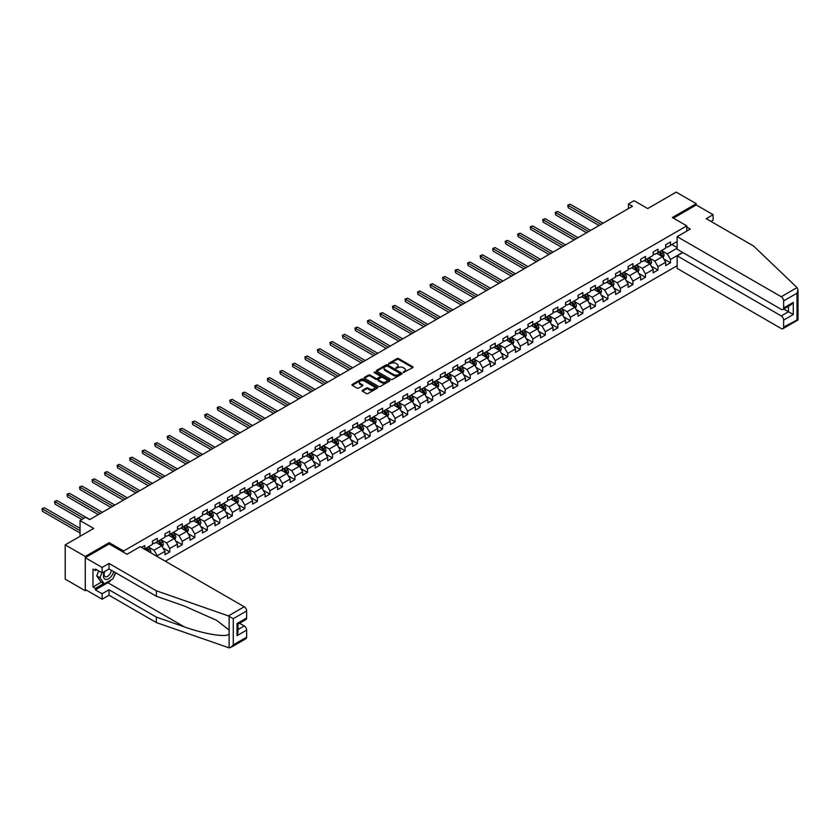 <?xml version="1.0" encoding="UTF-8"?>
<svg xmlns="http://www.w3.org/2000/svg" width="840" height="840" viewBox="0 0 840 840"><rect width="100%" height="100%" fill="white"/><g stroke="black" fill="none" stroke-linecap="round" stroke-linejoin="round"><path stroke-width="1.26" d="M403.305 372.498L412.776 367.668A1.113 0.64 0 0 0 412.776 366.765L398.601 358.575A1.113 0.64 0 0 0 397.026 358.575L388.647 363.405L388.647 364.046L390.842 363.416A3.56 2.058 0 0 1 395.881 363.416L397.058 364.098A3.56 2.058 0 0 1 398.108 365.558A3.56 2.058 0 0 1 397.058 367.006L395.976 368.277L398.16 367.647A3.56 2.058 0 0 1 403.2 367.647L404.387 368.33A3.56 2.058 0 0 1 405.426 369.789A3.56 2.058 0 0 1 404.387 371.238L403.305 372.498L403.305 371.868M362.439 390.317A1.113 0.64 0 0 0 362.439 391.23L366.419 393.519A1.113 0.64 0 0 0 367.994 393.519L377.286 388.154A1.113 0.64 0 0 0 377.286 387.251L363.111 379.06A1.113 0.64 0 0 0 361.536 379.06L352.244 384.426A1.113 0.64 0 0 0 352.244 385.34L357.042 388.112A1.113 0.64 0 0 0 358.628 388.112L362.596 385.812A1.113 0.64 0 0 0 362.596 384.909L360.213 383.534A2.982 1.722 0 0 1 359.342 382.316A2.982 1.722 0 0 1 361.179 380.719A2.982 1.722 0 0 1 364.434 381.098L373.769 386.484A2.982 1.722 0 0 1 374.64 387.702A2.982 1.722 0 0 1 372.803 389.288A2.982 1.722 0 0 1 369.548 388.92L367.994 388.017A1.113 0.64 0 0 0 366.419 388.017L362.439 390.317L362.439 391.23L366.419 388.941L366.419 388.017M710.945 221.414L713.107 220.154L713.107 214.694L696.255 204.96L696.255 203.71L676.19 192.129L647.703 208.572L634.063 200.697L628.446 203.941L632.457 206.262L89.68 519.624L85.67 517.314L80.052 520.558L80.052 536.308M109.179 543.995L109.179 542.65L85.27 556.458L65.205 544.876L93.692 528.433L80.052 520.558M109.179 542.65L123.627 550.998L686.784 225.855L686.784 231.095M696.255 203.71L672.347 217.518L686.784 225.855M390.915 379.376A1.113 0.64 0 0 0 392.49 379.376L401.782 374.01A1.113 0.64 0 0 0 401.782 373.107L387.608 364.917A1.113 0.64 0 0 0 386.032 364.917L376.74 370.282A1.113 0.64 0 0 0 376.74 371.196L390.915 379.376M374.336 372.666L375.123 372.781L375.123 371.858L389.54 380.173A1.113 0.64 0 0 1 389.54 381.087L380.247 386.453A1.113 0.64 0 0 1 378.672 386.453L364.487 378.262L368.466 375.984L368.466 375.06L364.487 377.36A1.113 0.64 0 0 0 364.487 378.262L364.487 377.36M368.466 375.984A1.113 0.64 0 0 1 370.041 375.984L370.041 375.06A1.113 0.64 0 0 0 368.466 375.06M370.041 375.06L375.795 378.378A1.113 0.64 0 0 0 377.37 378.378L380.006 376.856A1.113 0.64 0 0 0 380.006 375.942L374.02 372.488L375.123 371.858M85.27 556.458L85.27 590.74L65.205 579.159L65.205 544.876M123.627 552.342L123.627 550.998M165.312 561.215L677.155 265.703M677.155 241.511L670.499 245.364L670.499 241.983L665.679 244.755L665.679 248.136L657.982 252.588L657.982 249.207L653.163 251.99L653.163 255.371L645.456 259.812L645.456 256.431L640.647 259.214L640.647 262.595L632.94 267.047L632.94 263.666L628.131 266.438L628.131 269.819L620.424 274.27L620.424 270.889L615.605 273.672L615.605 277.053L607.908 281.494L607.908 278.114L603.089 280.896L603.089 284.277L595.392 288.729L595.392 285.338L590.573 288.12L590.573 291.501L582.865 295.953L582.865 292.572L578.057 295.355L578.057 298.736L570.35 303.177L570.35 299.796L565.541 302.579L565.541 305.959L557.833 310.411L557.833 307.02L553.014 309.803L553.014 313.183L545.317 317.635L545.317 314.255L540.498 317.037L540.498 320.418L532.791 324.86L532.791 321.479L527.982 324.261L527.982 327.642L520.275 332.094L520.275 328.703L515.466 331.485L515.466 334.866L507.759 339.318L507.759 335.937L502.94 338.709L502.94 342.101L495.243 346.542L495.243 343.161L490.423 345.944L490.423 349.325L482.727 353.766L482.727 350.385L477.907 353.168L477.907 356.548L470.201 361.001L470.201 357.62L465.392 360.392L465.392 363.783L457.685 368.225L457.685 364.844L452.876 367.626L452.876 371.007L445.169 375.449L445.169 372.068L440.349 374.85L440.349 378.231L432.653 382.683L432.653 379.302L427.833 382.074L427.833 385.455L420.137 389.907L420.137 386.526L415.317 389.308L415.317 392.69L407.61 397.131L407.61 393.75L402.801 396.532L402.801 399.913L395.094 404.366L395.094 400.985L390.285 403.757L390.285 407.138L382.578 411.59L382.578 408.209L377.758 410.991L377.758 414.372L370.062 418.814L370.062 415.433L365.243 418.215L365.243 421.596L357.536 426.048L357.536 422.667L352.727 425.439L352.727 428.82L345.019 433.272L345.019 429.891L340.211 432.673L340.211 436.055L332.504 440.496L332.504 437.115L327.684 439.897L327.684 443.279L319.988 447.731L319.988 444.35L315.168 447.122L315.168 450.503L307.471 454.955L307.471 451.574L302.652 454.356L302.652 457.737L294.945 462.179L294.945 458.798L290.136 461.58L290.136 464.961L282.429 469.413L282.429 466.022L277.62 468.804L277.62 472.185L269.913 476.637L269.913 473.256L265.094 476.038L265.094 479.419L257.397 483.861L257.397 480.48L252.578 483.263L252.578 486.644L244.881 491.096L244.881 487.704L240.061 490.487L240.061 493.868L232.355 498.32L232.355 494.939L227.546 497.711L227.546 501.102L219.839 505.544L219.839 502.163L215.03 504.945L215.03 508.326L207.322 512.768L207.322 509.387L202.503 512.169L202.503 515.55L194.806 520.002L194.806 516.621L189.987 519.393L189.987 522.784L182.28 527.226L182.28 523.845L177.471 526.628L177.471 530.009L169.764 534.45L169.764 531.069L164.955 533.851L164.955 537.232L157.248 541.684L157.248 538.303L152.428 541.075L152.428 544.457L144.732 548.909L144.732 545.528L141.435 547.428M682.658 252.43L670.499 259.445L670.499 262.826L665.679 265.608L665.679 262.227L657.982 266.668L657.982 270.05L653.163 272.832L653.163 269.451L645.456 273.903L645.456 277.284L640.647 280.067L640.647 276.675L632.94 281.127L632.94 284.508L628.131 287.291L628.131 283.909L620.424 288.351L620.424 291.732L615.605 294.514L615.605 291.133L607.908 295.586L607.908 298.967L603.089 301.739L603.089 298.358L595.392 302.81L595.392 306.191L590.573 308.973L590.573 305.592L582.865 310.034L582.865 313.415L578.057 316.197L578.057 312.816L570.35 317.268L570.35 320.649L565.541 323.421L565.541 320.04L557.833 324.492L557.833 327.873L553.014 330.656L553.014 327.274L545.317 331.716L545.317 335.097L540.498 337.88L540.498 334.498L532.791 338.951L532.791 342.332L527.982 345.104L527.982 341.723L520.275 346.175L520.275 349.556L515.466 352.338L515.466 348.957L507.759 353.399L507.759 356.78L502.94 359.562L502.94 356.181L495.243 360.633L495.243 364.014L490.423 366.786L490.423 363.405L482.727 367.857L482.727 371.238L477.907 374.02L477.907 370.639L470.201 375.081L470.201 378.462L465.392 381.245L465.392 377.864L457.685 382.305L457.685 385.697L452.876 388.469L452.876 385.088L445.169 389.54L445.169 392.921L440.349 395.703L440.349 392.322L432.653 396.764L432.653 400.144L427.833 402.927L427.833 399.546L420.137 403.988L420.137 407.379L415.317 410.151L415.317 406.77L407.61 411.222L407.61 414.603L402.801 417.386L402.801 413.994L395.094 418.446L395.094 421.827L390.285 424.61L390.285 421.229L382.578 425.67L382.578 429.051L377.758 431.834L377.758 428.453L370.062 432.905L370.062 436.286L365.243 439.068L365.243 435.677L357.536 440.129L357.536 443.51L352.727 446.292L352.727 442.911L345.019 447.353L345.019 450.733L340.211 453.516L340.211 450.135L332.504 454.587L332.504 457.968L327.684 460.74L327.684 457.359L319.988 461.811L319.988 465.192L315.168 467.975L315.168 464.594L307.471 469.035L307.471 472.416L302.652 475.199L302.652 471.818L294.945 476.269L294.945 479.651L290.136 482.423L290.136 479.042L282.429 483.494L282.429 486.875L277.62 489.657L277.62 486.276L269.913 490.718L269.913 494.099L265.094 496.881L265.094 493.5L257.397 497.952L257.397 501.333L252.578 504.105L252.578 500.724L244.881 505.176L244.881 508.557L240.061 511.34L240.061 507.959L232.355 512.4L232.355 515.781L227.546 518.563L227.546 515.183L219.839 519.635L219.839 523.016L215.03 525.788L215.03 522.406L207.322 526.859L207.322 530.24L202.503 533.022L202.503 529.641L194.806 534.082L194.806 537.464L189.987 540.246L189.987 536.865L182.28 541.307L182.28 544.698L177.471 547.47L177.471 544.089L169.764 548.541L169.764 551.922L164.955 554.704L164.955 551.324L157.248 555.765L157.248 556.553M155.967 542.42L161.742 545.759L154.035 550.211L148.26 546.872M152.428 542.609L154.035 543.533L157.248 541.684M154.035 550.211L157.248 555.765M161.742 545.759L164.955 551.324M168.483 535.196L174.258 538.534L166.561 542.976L160.776 539.648M164.955 535.385L166.561 536.308L169.764 534.45M166.561 542.976L169.764 548.541M174.258 538.534L177.471 544.089M180.999 527.971L186.774 531.3L179.078 535.752L173.292 532.413M177.471 528.15L179.078 529.085L182.28 527.226M179.078 535.752L182.28 541.307M186.774 531.3L189.987 536.865M193.515 520.737L199.3 524.076L191.594 528.528L185.819 525.189M189.987 520.926L191.594 521.85L194.806 520.002M191.594 528.528L194.806 534.082M199.3 524.076L202.503 529.641M206.041 513.513L211.816 516.852L204.109 521.293L198.334 517.965M202.503 513.702L204.109 514.626L207.322 512.768M204.109 521.293L207.322 526.859M211.816 516.852L215.03 522.406M218.558 506.289L224.333 509.618L216.626 514.069L210.851 510.731M215.03 506.468L216.626 507.402L219.839 505.544M216.626 514.069L219.839 519.635M224.333 509.618L227.546 515.183M231.073 499.055L236.849 502.394L229.152 506.846L223.367 503.507M227.546 499.244L229.152 500.168L232.355 498.32M229.152 506.846L232.355 512.4M236.849 502.394L240.061 507.959M243.59 491.831L249.365 495.169L241.668 499.611L235.893 496.282M240.061 492.019L241.668 492.944L244.881 491.096M241.668 499.611L244.881 505.176M249.365 495.169L252.578 500.724M256.106 484.606L261.891 487.935L254.184 492.387L248.409 489.048M252.578 484.785L254.184 485.719L257.397 483.861M254.184 492.387L257.397 497.952M261.891 487.935L265.094 493.5M268.632 477.372L274.407 480.711L266.7 485.163L260.925 481.824M265.094 477.561L266.7 478.485L269.913 476.637M266.7 485.163L269.913 490.718M274.407 480.711L277.62 486.276M281.148 470.148L286.923 473.487L279.216 477.929L273.441 474.6M277.62 470.337L279.216 471.261L282.429 469.413M279.216 477.929L282.429 483.494M286.923 473.487L290.136 479.042M293.664 462.924L299.439 466.263L291.743 470.705L285.957 467.366M290.136 463.103L291.743 464.037L294.945 462.179M291.743 470.705L294.945 476.269M299.439 466.263L302.652 471.818M306.18 455.7L311.966 459.029L304.258 463.481L298.483 460.142M302.652 455.879L304.258 456.803L307.471 454.955M304.258 463.481L307.471 469.035M311.966 459.029L315.168 464.594M318.707 448.466L324.481 451.805L316.774 456.246L311 452.918M315.168 448.655L316.774 449.579L319.988 447.731M316.774 456.246L319.988 461.811M324.481 451.805L327.684 457.359M331.223 441.242L336.998 444.581L329.291 449.022L323.516 445.683M327.684 441.431L329.291 442.355L332.504 440.496M329.291 449.022L332.504 454.587M336.998 444.581L340.211 450.135M343.739 434.018L349.514 437.346L341.817 441.798L336.031 438.459M340.211 434.196L341.817 435.12L345.019 433.272M341.817 441.798L345.019 447.353M349.514 437.346L352.727 442.911M356.255 426.783L362.03 430.122L354.333 434.574L348.548 431.235M352.727 426.972L354.333 427.896L357.536 426.048M354.333 434.574L357.536 440.129M362.03 430.122L365.243 435.677M368.77 419.559L374.556 422.898L366.849 427.34L361.074 424.011M365.243 419.748L366.849 420.672L370.062 418.814M366.849 427.34L370.062 432.905M374.556 422.898L377.758 428.453M381.297 412.335L387.072 415.663L379.365 420.116L373.59 416.776M377.758 412.514L379.365 413.448L382.578 411.59M379.365 420.116L382.578 425.67M387.072 415.663L390.285 421.229M393.813 405.101L399.588 408.44L391.881 412.892L386.106 409.553M390.285 405.29L391.881 406.214L395.094 404.366M391.881 412.892L395.094 418.446M399.588 408.44L402.801 413.994M406.329 397.877L412.104 401.216L404.407 405.657L398.622 402.329M402.801 398.066L404.407 398.99L407.61 397.131M404.407 405.657L407.61 411.222M412.104 401.216L415.317 406.77M418.845 390.653L424.62 393.981L416.923 398.433L411.149 395.094M415.317 390.831L416.923 391.766L420.137 389.907M416.923 398.433L420.137 403.988M424.62 393.981L427.833 399.546M431.361 383.418L437.147 386.757L429.44 391.209L423.665 387.87M427.833 383.607L429.44 384.531L432.653 382.683M429.44 391.209L432.653 396.764M437.147 386.757L440.349 392.322M443.888 376.194L449.663 379.533L441.956 383.975L436.181 380.646M440.349 376.383L441.956 377.307L445.169 375.449M441.956 383.975L445.169 389.54M449.663 379.533L452.876 385.088M456.404 368.97L462.179 372.298L454.471 376.751L448.697 373.411M452.876 369.149L454.471 370.083L457.685 368.225M454.471 376.751L457.685 382.305M462.179 372.298L465.392 377.864M468.919 361.736L474.695 365.075L466.998 369.526L461.213 366.188M465.392 361.925L466.998 362.849L470.201 361.001M466.998 369.526L470.201 375.081M474.695 365.075L477.907 370.639M481.435 354.512L487.221 357.851L479.514 362.292L473.739 358.964M477.907 354.701L479.514 355.625L482.727 353.766M479.514 362.292L482.727 367.857M487.221 357.851L490.423 363.405M493.962 347.288L499.737 350.616L492.03 355.068L486.255 351.729M490.423 347.466L492.03 348.401L495.243 346.542M492.03 355.068L495.243 360.633M499.737 350.616L502.94 356.181M506.478 340.053L512.253 343.392L504.546 347.844L498.771 344.505M502.94 340.242L504.546 341.166L507.759 339.318M504.546 347.844L507.759 353.399M512.253 343.392L515.466 348.957M518.994 332.829L524.769 336.168L517.072 340.61L511.287 337.281M515.466 333.018L517.072 333.942L520.275 332.094M517.072 340.61L520.275 346.175M524.769 336.168L527.982 341.723M531.51 325.605L537.285 328.933L529.589 333.385L523.803 330.046M527.982 325.784L529.589 326.718L532.791 324.86M529.589 333.385L532.791 338.951M537.285 328.933L540.498 334.498M544.026 318.37L549.812 321.709L542.105 326.161L536.33 322.822M540.498 318.56L542.105 319.483L545.317 317.635M542.105 326.161L545.317 331.716M549.812 321.709L553.014 327.274M556.553 311.147L562.327 314.486L554.621 318.927L548.846 315.599M553.014 311.336L554.621 312.26L557.833 310.411M554.621 318.927L557.833 324.492M562.327 314.486L565.541 320.04M569.069 303.923L574.844 307.262L567.137 311.703L561.361 308.364M565.541 304.101L567.137 305.036L570.35 303.177M567.137 311.703L570.35 317.268M574.844 307.262L578.057 312.816M581.585 296.699L587.36 300.027L579.663 304.479L573.877 301.14M578.057 296.877L579.663 297.801L582.865 295.953M579.663 304.479L582.865 310.034M587.36 300.027L590.573 305.592M594.101 289.464L599.875 292.803L592.179 297.244L586.404 293.916M590.573 289.653L592.179 290.577L595.392 288.729M592.179 297.244L595.392 302.81M599.875 292.803L603.089 298.358M606.617 282.24L612.402 285.579L604.695 290.02L598.92 286.681M603.089 282.429L604.695 283.353L607.908 281.494M604.695 290.02L607.908 295.586M612.402 285.579L615.605 291.133M619.143 275.016L624.918 278.344L617.211 282.796L611.436 279.457M615.605 275.195L617.211 276.119L620.424 274.27M617.211 282.796L620.424 288.351M624.918 278.344L628.131 283.909M631.659 267.781L637.434 271.12L629.727 275.572L623.952 272.233M628.131 267.971L629.727 268.894L632.94 267.047M629.727 275.572L632.94 281.127M637.434 271.12L640.647 276.675M644.175 260.558L649.95 263.897L642.254 268.338L636.468 265.01M640.647 260.747L642.254 261.671L645.456 259.812M642.254 268.338L645.456 273.903M649.95 263.897L653.163 269.451M656.691 253.334L662.476 256.662L654.77 261.114L648.995 257.775M653.163 253.512L654.77 254.447L657.982 252.588M654.77 261.114L657.982 266.668M662.476 256.662L665.679 262.227M677.155 248.189L667.286 253.89L661.51 250.551M671.937 244.524L677.155 247.538M665.679 246.288L667.286 247.212L670.499 245.364M667.286 253.89L670.499 259.445M85.27 590.74L86.352 590.121M628.446 203.941L628.446 208.572M663.8 258.962L670.499 262.826M651.273 266.185L657.982 270.05M638.757 273.409L645.456 277.284M626.241 280.644L632.94 284.508M613.725 287.868L620.424 291.732M601.209 295.092L607.908 298.967M588.683 302.327L595.392 306.191M576.167 309.55L582.865 313.415M563.65 316.774L570.35 320.649M551.135 324.009L557.833 327.873M538.619 331.233L545.317 335.097M526.092 338.457L532.791 342.332M513.576 345.692L520.275 349.556M501.06 352.916L507.759 356.78M488.544 360.139L495.243 364.014M476.018 367.374L482.727 371.238M463.502 374.598L470.201 378.462M450.986 381.822L457.685 385.697M438.469 389.046L445.169 392.921M425.954 396.281L432.653 400.144M413.427 403.505L420.137 407.379M400.911 410.729L407.61 414.603M388.395 417.963L395.094 421.827M375.879 425.187L382.578 429.051M363.363 432.411L370.062 436.286M350.837 439.645L357.536 443.51M338.32 446.87L345.019 450.733M325.805 454.094L332.504 457.968M313.288 461.328L319.988 465.192M300.762 468.552L307.471 472.416M288.246 475.776L294.945 479.651M275.73 483.011L282.429 486.875M263.214 490.235L269.913 494.099M250.698 497.459L257.397 501.333M238.172 504.693L244.881 508.557M225.656 511.917L232.355 515.781M213.14 519.141L219.839 523.016M200.624 526.375L207.322 530.24M188.108 533.6L194.806 537.464M175.581 540.824L182.28 544.698M163.065 548.048L169.764 551.922M403.61 372.614L404.387 372.162A3.56 2.058 0 0 0 405.426 370.713L405.426 369.789M398.108 365.558L398.108 366.481A3.56 2.058 0 0 1 397.058 367.941L396.291 368.382M412.776 366.765L412.776 367.668L398.601 359.499A1.113 0.64 0 0 0 397.026 359.499L388.962 364.151M401.782 373.107L401.782 374.01L387.608 365.841A1.113 0.64 0 0 0 386.032 365.841L376.751 371.207M399.819 373.874L399.819 373.244L387.377 366.051L385.13 366.713A3.56 2.058 0 0 0 384.08 368.172A3.56 2.058 0 0 0 385.13 369.621L393.635 374.535A3.56 2.058 0 0 0 398.675 374.535L399.819 373.874L399.819 374.808L399.819 374.168M384.08 368.172L384.08 369.096A3.56 2.058 0 0 0 385.13 370.556L385.13 369.621M399.819 374.808L398.675 375.459A3.56 2.058 0 0 1 393.635 375.459L385.13 370.556M370.041 375.984L375.795 379.302A1.113 0.64 0 0 0 377.37 379.302L380.006 377.78A1.113 0.64 0 0 0 380.331 377.328L380.331 376.404M375.123 372.781L389.519 381.098M381.759 381.822A2.982 1.722 0 0 0 385.004 382.2A2.982 1.722 0 0 0 386.852 380.604A2.982 1.722 0 0 0 385.969 379.386L382.683 377.496A1.113 0.64 0 0 0 381.108 377.496L378.473 379.019A1.113 0.64 0 0 0 378.473 379.921L381.759 381.822L381.759 382.746A2.982 1.722 0 0 0 385.004 383.124A2.982 1.722 0 0 0 386.852 381.538L386.852 380.604M378.147 379.47L378.147 380.394A1.113 0.64 0 0 0 378.473 380.856L378.473 379.921M381.759 382.746L378.473 380.856M374.64 387.702L374.64 388.626A2.982 1.722 0 0 1 372.803 390.222A2.982 1.722 0 0 1 369.548 389.844L367.994 388.941A1.113 0.64 0 0 0 366.419 388.941M359.342 382.316L359.342 383.24A2.982 1.722 0 0 0 360.213 384.457L360.213 383.534M362.586 385.822L360.213 384.457M377.276 388.164L363.111 379.985A1.113 0.64 0 0 0 361.536 379.985L352.254 385.35M663.106 257.764L664.062 255.36A3.003 1.732 -120 0 0 663.096 252.798L661.448 250.583M658.56 254.405L657.437 252.903M603.089 223.22L570.213 204.236L568.207 205.391L568.207 207.711L599.077 225.53M658.959 252.021L660.618 254.237A3.003 1.732 60 0 1 661.479 256.043L662.434 255.486A3.003 1.732 -120 0 0 661.574 253.68L659.915 251.465M659.169 251.906L661.006 254.352A1.533 0.882 60 0 1 661.279 254.825L662.434 255.486M568.207 207.711L567.767 205.139L601.083 224.375M567.767 205.139L570.213 204.236M104.412 571.578A7.382 4.263 120 0 0 106.008 579.442A7.382 4.263 120 0 0 113.61 571.578M104.811 571.357A5.05 2.919 120 0 0 105.147 576.545A5.05 2.919 120 0 0 105.882 576.775A5.05 2.919 120 0 0 111.237 570.202M115.395 572.597L112.948 578.886L104.286 583.884L101.073 582.036L96.747 575.873L98.669 570.917M104.286 583.884L99.96 577.721L101.882 572.764M96.747 575.873L99.96 577.721M797.076 287.595L798 289.842L797.002 293.192L783.647 300.909A3.402 1.964 -120 0 0 781.231 296.741L797.076 287.595L753.553 246.005L706.209 218.673L713.107 214.694M682.857 252.546L677.155 255.833L677.155 268.433L781.231 328.524A3.402 1.964 -120 0 0 782.933 328.692A3.402 1.964 -120 0 0 783.647 327.127L783.647 320.093A3.402 1.964 -120 0 0 781.231 315.924L788.456 311.756L793.275 314.528L783.647 320.093M677.155 255.833L781.231 315.924M686.784 227.01L690.312 229.058L677.155 236.649L677.155 249.249L781.231 309.341A3.402 1.964 -120 0 0 782.933 309.508A3.402 1.964 -120 0 0 783.647 307.955L783.647 300.909M677.155 236.649L781.231 296.741M696.255 204.96L673.428 218.138M783.751 309.036L788.456 311.756L788.456 306.327M783.647 307.955L793.275 302.389L790.86 304.931L782.933 309.508M783.647 327.127L797.506 319.715M111.353 579.81A12.768 7.371 -60 0 1 107.814 582.687L95.382 589.869L102.123 593.754L109.022 589.775L156.366 617.106L156.366 622.577L229.11 647.871L230.874 647.42L233.279 644.879L246.645 637.172A3.402 1.964 60 0 1 245.931 638.726L230.874 647.42M156.366 617.106L184.349 626.871C204.225 634.095 226.496 637.675 229.11 634.074L229.11 630.042L216.615 620.329L184.349 606.018L156.366 596.253L109.022 568.922L102.123 572.912L95.382 569.016L95.382 570.497L92.967 569.111L92.967 586.992L95.382 588.378L103.73 583.558M102.123 593.754L102.123 599.225L85.27 589.491L85.27 557.707L109.106 543.952L126.998 554.284L140.154 546.683L244.23 606.774A3.402 1.964 60 0 1 246.645 610.942L246.645 617.988A3.402 1.964 60 0 1 245.931 619.542L238.014 624.12L238.014 632.331L237.017 635.68L237.017 623.543C238.308 624.299 238.308 624.299 237.017 623.543L246.645 617.988M109.022 589.775L109.022 595.235L102.123 599.225M156.366 622.577L109.022 595.235M246.645 610.942L233.279 618.66L228.396 615.92L156.366 590.793L109.022 563.462L102.123 567.441L102.123 572.912M102.123 567.441L85.27 557.707M95.382 589.869L95.382 588.378M109.022 563.462L109.022 568.922M156.366 590.793L156.366 596.253M238.014 629.549L244.23 625.957A3.402 1.964 60 0 1 246.645 630.126L246.645 637.172M244.23 625.957L239.537 623.238M115.7 572.786A12.768 7.371 -60 0 1 113.894 576.471M96.663 569.762L95.382 570.497M92.967 586.992L101.314 582.173M650.591 264.988L651.546 262.584A3.003 1.732 -120 0 0 650.58 260.022L648.921 257.817M646.044 261.628L644.91 260.127M590.573 230.444L557.697 211.459L555.692 212.625L555.692 214.935L586.562 232.764M646.443 259.255L648.091 261.461A3.003 1.732 60 0 1 648.952 263.267L649.919 262.71A3.003 1.732 -120 0 0 649.058 260.904L647.399 258.699M646.653 259.13L648.49 261.587A1.533 0.882 60 0 1 648.764 262.048L649.919 262.71M555.692 214.935L555.25 212.363L588.567 231.599M555.25 212.363L557.697 211.459M638.064 272.223L639.02 269.808A3.003 1.732 -120 0 0 638.064 267.257L636.405 265.041M633.518 268.863L632.394 267.361M578.057 237.668L545.181 218.694L543.175 219.849L543.175 222.159L574.046 239.988M633.917 266.48L635.575 268.685A3.003 1.732 60 0 1 636.437 270.501L637.403 269.945A3.003 1.732 -120 0 0 636.542 268.128L634.883 265.923M634.126 266.353L635.964 268.81A1.533 0.882 60 0 1 636.248 269.272L637.403 269.945M543.175 222.159L542.735 219.597L576.051 238.833M542.735 219.597L545.181 218.694M625.548 279.447L626.504 277.043A3.003 1.732 -120 0 0 625.548 274.481L623.889 272.265M621.001 276.087L619.878 274.586M565.541 244.902L532.655 225.918L530.649 227.073L530.649 229.394L561.519 247.212M621.4 273.704L623.059 275.919A3.003 1.732 60 0 1 623.921 277.725L624.887 277.169A3.003 1.732 -120 0 0 624.025 275.363L622.367 273.147M621.611 273.588L623.448 276.034A1.533 0.882 60 0 1 623.731 276.507L624.887 277.169M530.649 229.394L530.208 226.821L563.525 246.057M530.208 226.821L532.655 225.918M613.032 286.671L613.988 284.267A3.003 1.732 -120 0 0 613.032 281.705L611.373 279.5M608.486 283.311L607.362 281.81M553.014 252.126L520.139 233.142L518.133 234.297L518.133 236.618L549.003 254.447M608.885 280.928L610.544 283.143A3.003 1.732 60 0 1 611.404 284.949L612.36 284.393A3.003 1.732 -120 0 0 611.499 282.587L609.851 280.381M609.095 280.812L610.932 283.269A1.533 0.882 60 0 1 611.205 283.731L612.36 284.393M518.133 236.618L517.692 234.045L551.009 253.281M517.692 234.045L520.139 233.142M600.516 293.895L601.472 291.491A3.003 1.732 -120 0 0 600.505 288.939L598.857 286.724M595.97 290.546L594.846 289.044M540.498 259.35L507.623 240.377L505.617 241.532L505.617 243.841L536.487 261.671M596.369 288.162L598.017 290.367A3.003 1.732 60 0 1 598.878 292.183L599.844 291.627A3.003 1.732 -120 0 0 598.983 289.81L597.324 287.606M596.578 288.036L598.416 290.493A1.533 0.882 60 0 1 598.689 290.955L599.844 291.627M505.617 243.841L505.176 241.28L538.493 260.516M505.176 241.28L507.623 240.377M588 301.13L588.956 298.725A3.003 1.732 -120 0 0 587.99 296.163L586.331 293.947M583.443 297.769L582.32 296.268M527.982 266.584L495.106 247.601L493.101 248.756L493.101 251.076L523.971 268.894M583.842 295.386L585.501 297.602A3.003 1.732 60 0 1 586.362 299.407L587.328 298.851A3.003 1.732 -120 0 0 586.467 297.045L584.808 294.83M584.052 295.27L585.889 297.717A1.533 0.882 60 0 1 586.173 298.179L587.328 298.851M493.101 251.076L492.66 248.504L525.976 267.74M492.66 248.504L495.106 247.601M575.474 308.354L576.429 305.949A3.003 1.732 -120 0 0 575.474 303.387L573.815 301.182M570.927 304.994L569.803 303.492M515.466 273.808L482.591 254.825L480.585 255.98L480.585 258.3L511.455 276.119M571.326 302.61L572.985 304.826A3.003 1.732 60 0 1 573.846 306.631L574.812 306.075A3.003 1.732 -120 0 0 573.951 304.269L572.292 302.054M571.536 302.494L573.374 304.941A1.533 0.882 60 0 1 573.657 305.413L574.812 306.075M480.585 258.3L480.134 255.728L513.461 274.964M480.134 255.728L482.591 254.825M562.957 315.578L563.913 313.173A3.003 1.732 -120 0 0 562.957 310.621L561.299 308.406M558.411 312.228L557.288 310.727M502.94 281.032L470.064 262.048L468.058 263.214L468.058 265.524L498.929 283.353M558.81 309.844L560.469 312.05A3.003 1.732 60 0 1 561.33 313.866L562.286 313.31A3.003 1.732 -120 0 0 561.435 311.493L559.776 309.288M559.02 309.719L560.857 312.175A1.533 0.882 60 0 1 561.141 312.637L562.286 313.31M468.058 265.524L467.618 262.962L500.934 282.188M467.618 262.962L470.064 262.048M550.442 322.812L551.397 320.407A3.003 1.732 -120 0 0 550.442 317.846L548.783 315.63M545.895 319.452L544.772 317.951M490.423 288.256L457.548 269.283L455.543 270.438L455.543 272.758L486.413 290.577M546.294 317.069L547.953 319.284A3.003 1.732 60 0 1 548.814 321.09L549.77 320.534A3.003 1.732 -120 0 0 548.909 318.728L547.26 316.512M546.504 316.953L548.341 319.399A1.533 0.882 60 0 1 548.615 319.862L549.77 320.534M455.543 272.758L455.102 270.186L488.418 289.422M455.102 270.186L457.548 269.283M537.925 330.036L538.881 327.631A3.003 1.732 -120 0 0 537.915 325.07L536.267 322.865M533.379 326.676L532.245 325.175M477.907 295.491L445.032 276.507L443.026 277.662L443.026 279.983L473.897 297.801M533.778 324.293L535.427 326.508A3.003 1.732 60 0 1 536.288 328.314L537.254 327.757A3.003 1.732 -120 0 0 536.393 325.952L534.734 323.736M533.988 324.177L535.826 326.623A1.533 0.882 60 0 1 536.099 327.096L537.254 327.757M443.026 279.983L442.586 277.41L475.902 296.646M442.586 277.41L445.032 276.507M525.409 337.26L526.355 334.856A3.003 1.732 -120 0 0 525.399 332.294L523.74 330.089M520.853 333.911L519.729 332.409M465.392 302.715L432.516 283.731L430.511 284.897L430.511 287.207L461.381 305.036M521.252 331.527L522.91 333.732A3.003 1.732 60 0 1 523.772 335.548L524.738 334.992A3.003 1.732 -120 0 0 523.877 333.175L522.218 330.971M521.462 331.401L523.299 333.858A1.533 0.882 60 0 1 523.582 334.32L524.738 334.992M430.511 287.207L430.07 284.634L463.386 303.87M430.07 284.634L432.516 283.731M512.883 344.495L513.839 342.09A3.003 1.732 -120 0 0 512.883 339.528L511.224 337.312M508.337 341.135L507.213 339.633M452.876 309.939L420 290.966L417.984 292.12L417.984 294.441L448.854 312.26M508.736 338.751L510.394 340.967A3.003 1.732 60 0 1 511.256 342.772L512.221 342.216A3.003 1.732 -120 0 0 511.361 340.41L509.702 338.195M508.945 338.625L510.783 341.082A1.533 0.882 60 0 1 511.067 341.544L512.221 342.216M417.984 294.441L417.543 291.869L450.87 311.105M417.543 291.869L420 290.966M500.367 351.719L501.322 349.314A3.003 1.732 -120 0 0 500.367 346.752L498.708 344.547M495.82 348.358L494.697 346.857M440.349 317.173L407.474 298.19L405.468 299.344L405.468 301.665L436.338 319.483M496.219 345.975L497.879 348.191A3.003 1.732 60 0 1 498.74 349.997L499.695 349.44A3.003 1.732 -120 0 0 498.834 347.634L497.185 345.419M496.43 345.86L498.267 348.306A1.533 0.882 60 0 1 498.54 348.779L499.695 349.44M405.468 301.665L405.027 299.093L438.344 318.329M405.027 299.093L407.474 298.19M487.851 358.943L488.806 356.538A3.003 1.732 -120 0 0 487.841 353.976L486.192 351.771M483.305 355.593L482.181 354.081M427.833 324.397L394.957 305.413L392.952 306.579L392.952 308.889L423.822 326.718M483.704 353.209L485.363 355.415A3.003 1.732 60 0 1 486.224 357.221L487.179 356.675A3.003 1.732 -120 0 0 486.318 354.858L484.659 352.653M483.913 353.084L485.751 355.541A1.533 0.882 60 0 1 486.024 356.003L487.179 356.675M392.952 308.889L392.511 306.317L425.828 325.553M392.511 306.317L394.957 305.413M475.335 366.177L476.291 363.772A3.003 1.732 -120 0 0 475.325 361.211L473.666 358.995M470.788 362.817L469.655 361.316M415.317 331.621L382.442 312.648L380.436 313.803L380.436 316.123L411.306 333.942M471.188 360.433L472.836 362.649A3.003 1.732 60 0 1 473.697 364.455L474.663 363.899A3.003 1.732 -120 0 0 473.802 362.093L472.143 359.877M471.398 360.308L473.235 362.764A1.533 0.882 60 0 1 473.508 363.227L474.663 363.899M380.436 316.123L379.995 313.551L413.312 332.787M379.995 313.551L382.442 312.648M462.808 373.401L463.764 370.997A3.003 1.732 -120 0 0 462.808 368.435L461.149 366.23M458.262 370.041L457.139 368.54M402.801 338.856L369.925 319.872L367.92 321.027L367.92 323.348L398.79 341.166M458.661 367.657L460.32 369.873A3.003 1.732 60 0 1 461.181 371.679L462.147 371.123A3.003 1.732 -120 0 0 461.286 369.317L459.627 367.101M458.871 367.542L460.709 369.989A1.533 0.882 60 0 1 460.992 370.461L462.147 371.123M367.92 323.348L367.479 320.775L400.796 340.011M367.479 320.775L369.925 319.872M450.293 380.625L451.248 378.221A3.003 1.732 -120 0 0 450.293 375.659L448.634 373.454M445.746 377.265L444.623 375.764M390.285 346.08L357.399 327.096L355.394 328.262L355.394 330.572L386.264 348.401M446.145 374.892L447.804 377.097A3.003 1.732 60 0 1 448.665 378.903L449.631 378.346A3.003 1.732 -120 0 0 448.77 376.541L447.111 374.336M446.355 374.766L448.193 377.223A1.533 0.882 60 0 1 448.476 377.685L449.631 378.346M355.394 330.572L354.953 327.999L388.269 347.235M354.953 327.999L357.399 327.096M437.776 387.86L438.732 385.455A3.003 1.732 -120 0 0 437.776 382.893L436.118 380.678M433.23 384.5L432.106 382.998M377.758 353.304L344.883 334.331L342.878 335.486L342.878 337.806L373.748 355.625M433.629 382.116L435.288 384.321A3.003 1.732 60 0 1 436.149 386.137L437.105 385.581A3.003 1.732 -120 0 0 436.244 383.775L434.595 381.56M433.839 381.99L435.677 384.447A1.533 0.882 60 0 1 435.95 384.909L437.105 385.581M342.878 337.806L342.437 335.233L375.753 354.469M342.437 335.233L344.883 334.331M425.261 395.084L426.216 392.679A3.003 1.732 -120 0 0 425.25 390.117L423.602 387.901M420.714 391.724L419.591 390.222M365.243 360.538L332.367 341.555L330.362 342.709L330.362 345.03L361.231 362.849M421.113 389.34L422.762 391.556A3.003 1.732 60 0 1 423.623 393.362L424.589 392.805A3.003 1.732 -120 0 0 423.728 390.999L422.069 388.784M421.323 389.225L423.161 391.671A1.533 0.882 60 0 1 423.433 392.144L424.589 392.805M330.362 345.03L329.921 342.457L363.237 361.694M329.921 342.457L332.367 341.555M412.745 402.308L413.7 399.903A3.003 1.732 -120 0 0 412.734 397.341L411.075 395.136M408.188 398.947L407.064 397.446M352.727 367.762L319.851 348.779L317.846 349.944L317.846 352.254L348.716 370.083M408.597 396.575L410.245 398.78A3.003 1.732 60 0 1 411.106 400.586L412.072 400.029A3.003 1.732 -120 0 0 411.212 398.223L409.553 396.018M408.796 396.449L410.634 398.906A1.533 0.882 60 0 1 410.918 399.368L412.072 400.029M317.846 352.254L317.405 349.681L350.721 368.918M317.405 349.681L319.851 348.779M400.218 409.542L401.173 407.138A3.003 1.732 -120 0 0 400.218 404.576L398.559 402.36M395.671 406.182L394.548 404.681M340.211 374.987L307.335 356.013L305.33 357.168L305.33 359.489L336.2 377.307M396.07 403.798L397.73 406.004A3.003 1.732 60 0 1 398.591 407.82L399.556 407.264A3.003 1.732 -120 0 0 398.695 405.447L397.036 403.242M396.281 403.673L398.118 406.13A1.533 0.882 60 0 1 398.401 406.592L399.556 407.264M305.33 359.489L304.878 356.916L338.205 376.152M304.878 356.916L307.335 356.013M387.702 416.766L388.657 414.362A3.003 1.732 -120 0 0 387.702 411.8L386.043 409.584M383.156 413.406L382.032 411.905M327.684 382.221L294.808 363.237L292.803 364.392L292.803 366.713L323.673 384.531M383.555 411.022L385.214 413.238A3.003 1.732 60 0 1 386.075 415.044L387.041 414.488A3.003 1.732 -120 0 0 386.18 412.681L384.52 410.466M383.764 410.907L385.602 413.354A1.533 0.882 60 0 1 385.885 413.826L387.041 414.488M292.803 366.713L292.362 364.14L325.679 383.376M292.362 364.14L294.808 363.237M375.186 423.99L376.142 421.586A3.003 1.732 -120 0 0 375.186 419.024L373.527 416.819M370.639 420.63L369.516 419.129M315.168 389.445L282.293 370.461L280.287 371.627L280.287 373.937L311.157 391.766M371.038 418.257L372.697 420.462A3.003 1.732 60 0 1 373.558 422.268L374.514 421.712A3.003 1.732 -120 0 0 373.653 419.906L372.005 417.701M371.249 418.131L373.086 420.588A1.533 0.882 60 0 1 373.359 421.05L374.514 421.712M280.287 373.937L279.846 371.364L313.163 390.6M279.846 371.364L282.293 370.461M362.67 431.225L363.626 428.82A3.003 1.732 -120 0 0 362.659 426.258L361.011 424.043M358.124 427.865L356.99 426.363M302.652 396.669L269.776 377.695L267.771 378.851L267.771 381.161L298.641 398.99M358.522 425.481L360.171 427.686A3.003 1.732 60 0 1 361.032 429.503L361.998 428.946A3.003 1.732 -120 0 0 361.137 427.13L359.478 424.925M358.733 425.355L360.57 427.812A1.533 0.882 60 0 1 360.843 428.274L361.998 428.946M267.771 381.161L267.33 378.599L300.647 397.834M267.33 378.599L269.776 377.695M350.154 438.449L351.099 436.044A3.003 1.732 -120 0 0 350.144 433.482L348.485 431.267M345.597 435.089L344.474 433.587M290.136 403.904L257.26 384.919L255.255 386.075L255.255 388.395L286.125 406.214M345.996 432.705L347.655 434.921A3.003 1.732 60 0 1 348.516 436.727L349.482 436.17A3.003 1.732 -120 0 0 348.621 434.364L346.962 432.149M346.206 432.59L348.044 435.036A1.533 0.882 60 0 1 348.327 435.509L349.482 436.17M255.255 388.395L254.814 385.822L288.131 405.058M254.814 385.822L257.26 384.919M337.628 445.673L338.583 443.268A3.003 1.732 -120 0 0 337.628 440.706L335.969 438.501M333.081 442.312L331.957 440.811M277.62 411.128L244.745 392.144L242.728 393.298L242.728 395.619L273.599 413.448M333.48 439.929L335.139 442.144A3.003 1.732 60 0 1 336 443.951L336.966 443.394A3.003 1.732 -120 0 0 336.105 441.588L334.446 439.383M333.69 439.814L335.528 442.27A1.533 0.882 60 0 1 335.811 442.733L336.966 443.394M242.728 395.619L242.288 393.046L275.615 412.282M242.288 393.046L244.745 392.144M325.112 452.897L326.067 450.492A3.003 1.732 -120 0 0 325.112 447.941L323.453 445.725M320.565 449.547L319.442 448.046M265.094 418.352L232.218 399.378L230.213 400.533L230.213 402.843L261.083 420.672M320.964 447.163L322.623 449.369A3.003 1.732 60 0 1 323.484 451.185L324.44 450.629A3.003 1.732 -120 0 0 323.579 448.812L321.93 446.607M321.174 447.038L323.012 449.495A1.533 0.882 60 0 1 323.284 449.957L324.44 450.629M230.213 402.843L229.772 400.281L263.088 419.517M229.772 400.281L232.218 399.378M312.596 460.131L313.551 457.727A3.003 1.732 -120 0 0 312.585 455.165L310.937 452.949M308.049 456.771L306.925 455.269M252.578 425.586L219.702 406.602L217.697 407.757L217.697 410.078L248.566 427.896M308.448 454.388L310.107 456.603A3.003 1.732 60 0 1 310.968 458.409L311.923 457.853A3.003 1.732 -120 0 0 311.062 456.046L309.404 453.831M308.658 454.272L310.495 456.719A1.533 0.882 60 0 1 310.769 457.191L311.923 457.853M217.697 410.078L217.256 407.505L250.572 426.741M217.256 407.505L219.702 406.602M300.08 467.355L301.035 464.951A3.003 1.732 -120 0 0 300.069 462.389L298.41 460.183M295.533 463.995L294.399 462.494M240.061 432.81L207.186 413.826L205.18 414.981L205.18 417.302L236.05 435.12M295.932 461.612L297.581 463.827A3.003 1.732 60 0 1 298.442 465.633L299.407 465.077A3.003 1.732 -120 0 0 298.546 463.27L296.887 461.055M296.142 461.496L297.98 463.943A1.533 0.882 60 0 1 298.252 464.415L299.407 465.077M205.18 417.302L204.74 414.729L238.056 433.965M204.74 414.729L207.186 413.826M287.564 474.579L288.508 472.175A3.003 1.732 -120 0 0 287.553 469.623L285.894 467.407M283.006 471.23L281.883 469.728M227.546 440.034L194.67 421.05L192.665 422.216L192.665 424.526L223.535 442.355M283.406 468.846L285.065 471.051A3.003 1.732 60 0 1 285.925 472.868L286.892 472.311A3.003 1.732 -120 0 0 286.031 470.495L284.371 468.29M283.616 468.72L285.453 471.177A1.533 0.882 60 0 1 285.737 471.639L286.892 472.311M192.665 424.526L192.224 421.964L225.54 441.189M192.224 421.964L194.67 421.05M275.037 481.814L275.993 479.409A3.003 1.732 -120 0 0 275.037 476.847L273.378 474.632M270.491 478.454L269.367 476.952M215.03 447.258L182.144 428.284L180.138 429.44L180.138 431.76L211.008 449.579M270.889 476.07L272.548 478.286A3.003 1.732 60 0 1 273.409 480.092L274.375 479.535A3.003 1.732 -120 0 0 273.514 477.729L271.856 475.514M271.1 475.955L272.937 478.401A1.533 0.882 60 0 1 273.221 478.863L274.375 479.535M180.138 431.76L179.697 429.188L213.014 448.423M179.697 429.188L182.144 428.284M262.521 489.038L263.477 486.633A3.003 1.732 -120 0 0 262.521 484.071L260.862 481.866M257.975 485.678L256.851 484.176M202.503 454.493L169.628 435.509L167.622 436.663L167.622 438.984L198.492 456.803M258.373 483.294L260.033 485.51A3.003 1.732 60 0 1 260.894 487.316L261.849 486.759A3.003 1.732 -120 0 0 260.988 484.953L259.34 482.738M258.584 483.179L260.421 485.625A1.533 0.882 60 0 1 260.694 486.098L261.849 486.759M167.622 438.984L167.181 436.411L200.498 455.647M167.181 436.411L169.628 435.509M250.005 496.262L250.96 493.857A3.003 1.732 -120 0 0 249.995 491.295L248.346 489.09M245.459 492.912L244.335 491.411M189.987 461.717L157.112 442.733L155.106 443.898L155.106 446.208L185.976 464.037M245.858 490.529L247.506 492.733A3.003 1.732 60 0 1 248.367 494.55L249.333 493.994A3.003 1.732 -120 0 0 248.472 492.177L246.813 489.972M246.067 490.403L247.905 492.86A1.533 0.882 60 0 1 248.178 493.322L249.333 493.994M155.106 446.208L154.665 443.636L187.982 462.872M154.665 443.636L157.112 442.733M237.489 503.496L238.445 501.092A3.003 1.732 -120 0 0 237.478 498.53L235.82 496.314M232.932 500.136L231.809 498.635M177.471 468.941L144.596 449.967L142.59 451.122L142.59 453.443L173.46 471.261M233.341 497.753L234.99 499.968A3.003 1.732 60 0 1 235.851 501.774L236.817 501.218A3.003 1.732 -120 0 0 235.956 499.411L234.297 497.196M233.541 497.627L235.379 500.084A1.533 0.882 60 0 1 235.662 500.546L236.817 501.218M142.59 453.443L142.149 450.87L175.466 470.106M142.149 450.87L144.596 449.967M224.963 510.72L225.918 508.316A3.003 1.732 -120 0 0 224.963 505.754L223.303 503.548M220.416 507.36L219.292 505.858M164.955 476.175L132.08 457.191L130.074 458.346L130.074 460.667L160.944 478.485M220.815 504.977L222.474 507.192A3.003 1.732 60 0 1 223.335 508.998L224.301 508.442A3.003 1.732 -120 0 0 223.44 506.636L221.781 504.42M221.025 504.861L222.863 507.308A1.533 0.882 60 0 1 223.146 507.78L224.301 508.442M130.074 460.667L129.623 458.094L162.95 477.33M129.623 458.094L132.08 457.191M212.447 517.944L213.402 515.539A3.003 1.732 -120 0 0 212.447 512.978L210.788 510.773M207.9 514.595L206.777 513.082M152.428 483.399L119.553 464.415L117.548 465.581L117.548 467.891L148.417 485.719M208.299 512.211L209.958 514.416A3.003 1.732 60 0 1 210.819 516.222L211.785 515.676A3.003 1.732 -120 0 0 210.924 513.86L209.265 511.655M208.509 512.085L210.347 514.542A1.533 0.882 60 0 1 210.63 515.004L211.785 515.676M117.548 467.891L117.107 465.318L150.423 484.554M117.107 465.318L119.553 464.415M199.93 525.178L200.886 522.774A3.003 1.732 -120 0 0 199.93 520.212L198.272 517.996M195.384 521.819L194.261 520.317M139.912 490.623L107.037 471.65L105.032 472.805L105.032 475.125L135.902 492.944M195.783 519.435L197.442 521.651A3.003 1.732 60 0 1 198.303 523.457L199.259 522.9A3.003 1.732 -120 0 0 198.398 521.094L196.749 518.879M195.993 519.309L197.831 521.766A1.533 0.882 60 0 1 198.103 522.228L199.259 522.9M105.032 475.125L104.591 472.553L137.907 491.788M104.591 472.553L107.037 471.65M187.415 532.403L188.37 529.998A3.003 1.732 -120 0 0 187.404 527.436L185.756 525.231M182.868 529.043L181.734 527.541M127.397 497.858L94.521 478.874L92.516 480.029L92.516 482.349L123.386 500.168M183.267 526.659L184.916 528.875A3.003 1.732 60 0 1 185.777 530.681L186.743 530.124A3.003 1.732 -120 0 0 185.882 528.318L184.222 526.103M183.477 526.543L185.315 528.99A1.533 0.882 60 0 1 185.588 529.462L186.743 530.124M92.516 482.349L92.075 479.777L125.391 499.013M92.075 479.777L94.521 478.874M174.899 539.626L175.844 537.222A3.003 1.732 -120 0 0 174.888 534.66L173.229 532.455M170.341 536.267L169.218 534.765M114.88 505.082L82.005 486.098L79.999 487.263L79.999 489.573L110.87 507.402M170.741 533.894L172.4 536.099A3.003 1.732 60 0 1 173.261 537.904L174.227 537.348A3.003 1.732 -120 0 0 173.366 535.542L171.707 533.337M170.951 533.768L172.788 536.225A1.533 0.882 60 0 1 173.072 536.687L174.227 537.348M79.999 489.573L79.558 487.001L112.875 506.237M79.558 487.001L82.005 486.098M162.372 546.861L163.328 544.457A3.003 1.732 -120 0 0 162.372 541.895L160.713 539.679M157.826 543.501L156.702 542M102.364 512.306L69.489 493.332L67.473 494.487L67.473 496.808L98.343 514.626M158.225 541.118L159.884 543.323A3.003 1.732 60 0 1 160.745 545.139L161.71 544.582A3.003 1.732 -120 0 0 160.85 542.776L159.191 540.561M158.434 540.992L160.272 543.449A1.533 0.882 60 0 1 160.555 543.911L161.71 544.582M67.473 496.808L67.032 494.235L100.359 513.471M67.032 494.235L69.489 493.332M150.476 552.647L150.811 551.68A3.003 1.732 -120 0 0 149.856 549.119L148.197 546.903M89.838 519.54L56.963 500.556L54.957 501.711L54.957 504.031L81.816 519.54M149.205 551.912L149.184 551.807A3.003 1.732 -120 0 0 148.323 550L146.674 547.785M145.918 548.226L147.756 550.673A1.533 0.882 60 0 1 148.029 551.145L149.184 551.807M145.709 548.341L147.368 550.557A3.003 1.732 60 0 1 147.683 551.029M54.957 504.031L54.516 501.459L83.822 518.375M54.516 501.459L56.963 500.556M80.052 528.339L44.447 507.78L42.441 508.945L42.441 511.256L80.052 532.97M42.441 511.256L42 508.683L80.052 530.659M42 508.683L44.447 507.78M404.387 372.162L404.387 371.238M395.976 368.277L395.976 367.637M397.058 367.941L397.058 367.006M388.647 364.046L388.647 363.405M397.026 359.499L397.026 358.575M398.601 359.499L398.601 358.575M376.74 371.196L376.74 370.282M386.032 365.841L386.032 364.917M387.608 365.841L387.608 364.917M393.635 375.459L393.635 374.535M398.675 375.459L398.675 374.535M375.795 379.302L375.795 378.378M377.37 379.302L377.37 378.378M380.006 377.78L380.006 376.856M389.54 381.087L389.54 380.173M367.994 388.941L367.994 388.017M369.548 389.844L369.548 388.92M362.596 385.812L362.596 384.909M352.244 385.34L352.244 384.426M361.536 379.985L361.536 379.06M363.111 379.985L363.111 379.06M377.286 388.154L377.286 387.251M662.172 256.494L664.041 255.413M661.574 253.68L663.096 252.798M659.442 254.909L660.618 254.237M797.002 319.421L797.002 293.192M793.275 302.389L793.275 314.528M229.11 647.871L229.11 634.074M229.11 630.042L229.11 616.255M233.279 618.66L233.279 644.879M246.645 630.126L237.017 635.68M228.396 615.92L244.23 606.774M107.814 582.687L184.349 626.871M649.656 263.718L651.525 262.647M649.058 260.904L650.58 260.022M646.916 262.143L648.091 261.461M637.14 270.953L639.009 269.871M636.542 268.128L638.064 267.257M634.4 269.367L635.575 268.685M624.624 278.177L626.482 277.095M624.025 275.363L625.548 274.481M621.884 276.591L623.059 275.919M612.098 285.401L613.966 284.33M611.499 282.587L613.032 281.705M609.368 283.826L610.544 283.143M599.582 292.635L601.45 291.554M598.983 289.81L600.505 288.939M596.841 291.05L598.017 290.367M587.066 299.859L588.934 298.778M586.467 297.045L587.99 296.163M584.325 298.274L585.501 297.602M574.55 307.083L576.408 306.012M573.951 304.269L575.474 303.387M571.809 305.508L572.985 304.826M562.034 314.318L563.892 313.236M561.435 311.493L562.957 310.621M559.293 312.732L560.469 312.05M549.507 321.542L551.376 320.46M548.909 318.728L550.442 317.846M546.777 319.956L547.953 319.284M536.991 328.766L538.86 327.695M536.393 325.952L537.915 325.07M534.25 327.191L535.427 326.508M524.475 335.99L526.344 334.919M523.877 333.175L525.399 332.294M521.735 334.415L522.91 333.732M511.959 343.224L513.817 342.143M511.361 340.41L512.883 339.528M509.219 341.639L510.394 340.967M499.433 350.448L501.302 349.377M498.834 347.634L500.367 346.752M496.703 348.873L497.879 348.191M486.917 357.672L488.786 356.601M486.318 354.858L487.841 353.976M484.187 356.097L485.363 355.415M474.401 364.906L476.269 363.825M473.802 362.093L475.325 361.211M471.66 363.321L472.836 362.649M461.885 372.131L463.754 371.049M461.286 369.317L462.808 368.435M459.144 370.556L460.32 369.873M449.369 379.355L451.227 378.284M448.77 376.541L450.293 375.659M446.628 377.78L447.804 377.097M436.842 386.589L438.711 385.507M436.244 383.775L437.776 382.893M434.112 385.004L435.288 384.321M424.326 393.813L426.195 392.731M423.728 390.999L425.25 390.117M421.586 392.228L422.762 391.556M411.81 401.037L413.679 399.966M411.212 398.223L412.734 397.341M409.07 399.462L410.245 398.78M399.294 408.272L401.153 407.19M398.695 405.447L400.218 404.576M396.554 406.686L397.73 406.004M386.778 415.495L388.637 414.414M386.18 412.681L387.702 411.8M384.038 413.91L385.214 413.238M374.252 422.719L376.12 421.649M373.653 419.906L375.186 419.024M371.522 421.144L372.697 420.462M361.736 429.954L363.605 428.873M361.137 427.13L362.659 426.258M358.995 428.369L360.171 427.686M349.219 437.178L351.089 436.096M348.621 434.364L350.144 433.482M346.479 435.593L347.655 434.921M336.704 444.402L338.562 443.331M336.105 441.588L337.628 440.706M333.963 442.827L335.139 442.144M324.177 451.637L326.046 450.555M323.579 448.812L325.112 447.941M321.447 450.051L322.623 449.369M311.661 458.861L313.53 457.779M311.062 456.046L312.585 455.165M308.931 457.275L310.107 456.603M299.145 466.084L301.014 465.014M298.546 463.27L300.069 462.389M296.405 464.51L297.581 463.827M286.629 473.319L288.498 472.238M286.031 470.495L287.553 469.623M283.889 471.733L285.065 471.051M274.113 480.543L275.971 479.462M273.514 477.729L275.037 476.847M271.373 478.957L272.548 478.286M261.587 487.767L263.456 486.696M260.988 484.953L262.521 484.071M258.857 486.192L260.033 485.51M249.071 494.991L250.94 493.92M248.472 492.177L249.995 491.295M246.33 493.416L247.506 492.733M236.554 502.226L238.423 501.144M235.956 499.411L237.478 498.53M233.814 500.64L234.99 499.968M224.039 509.45L225.897 508.379M223.44 506.636L224.963 505.754M221.298 507.875L222.474 507.192M211.523 516.673L213.381 515.603M210.924 513.86L212.447 512.978M208.782 515.099L209.958 514.416M198.996 523.908L200.865 522.827M198.398 521.094L199.93 520.212M196.266 522.322L197.442 521.651M186.48 531.132L188.349 530.051M185.882 528.318L187.404 527.436M183.74 529.557L184.916 528.875M173.964 538.356L175.833 537.285M173.366 535.542L174.888 534.66M171.224 536.781L172.4 536.099M161.448 545.591L163.306 544.509M160.85 542.776L162.372 541.895M158.708 544.005L159.884 543.323M149.846 552.279L150.791 551.733M148.323 550L149.856 549.119M400.05 374.483L400.05 373.558M798 289.842L798 319.998L782.933 328.692"/></g></svg>
